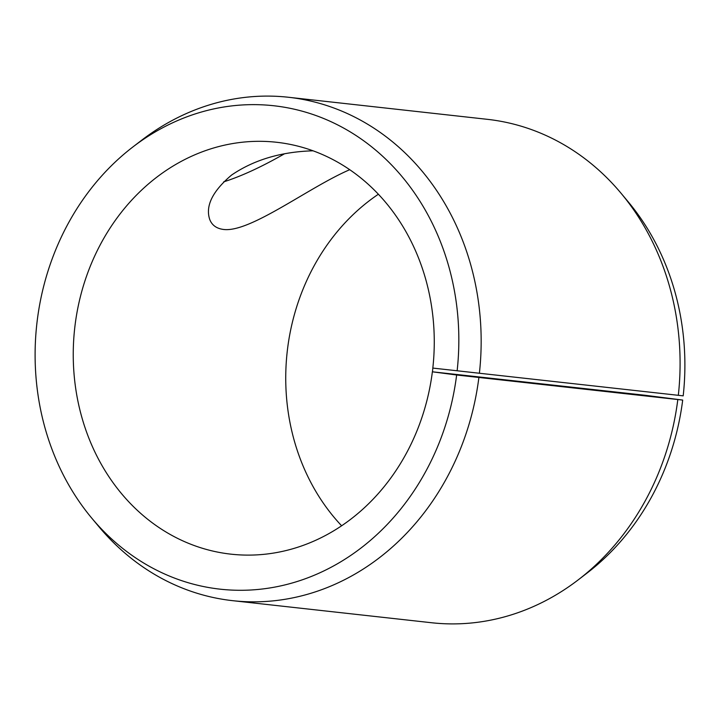 <?xml version="1.0" encoding="UTF-8"?>
<svg xmlns="http://www.w3.org/2000/svg" width="720" height="720" viewBox="0 0 720 720"><rect width="100%" height="100%" fill="white"/><g stroke="black" fill="none" stroke-linecap="round" stroke-linejoin="round"><path stroke-width="1.08" d="M456.642 374.994A243.189 211.455 -83.7 0 1 310.005 576.972A243.189 211.455 -83.7 0 1 91.728 518.103A243.189 211.455 -83.7 0 1 132.912 146.943A243.189 211.455 -83.7 0 1 360.342 138.42A243.189 211.455 -83.7 0 1 457.137 370.773L432.819 368.082L432.486 371.817L456.642 374.994L682.695 400.068L644.877 395.244L432.486 371.817M432.819 368.082A207.207 180.162 -83.7 0 0 276.606 142.272A207.207 180.162 -83.7 0 0 74.691 328.347A207.207 180.162 -83.7 0 0 230.913 554.157A207.207 180.162 -83.7 0 0 432.396 371.673M457.137 370.773L479.394 373.248A253.251 220.203 -83.7 0 0 288.459 97.263A253.251 220.203 -83.7 0 0 141.759 140.157L132.912 146.943M91.728 518.103L98.874 526.662A253.251 220.203 -83.7 0 0 232.614 600.669A253.251 220.203 -83.7 0 0 478.872 377.631M479.394 373.248L683.19 395.856A243.189 211.455 -83.7 0 0 628.272 201.897L621.126 193.338A253.251 220.203 -83.7 0 0 487.386 119.331L288.459 97.263M232.614 600.669L431.541 622.737A253.251 220.203 -83.7 0 0 578.241 579.843L587.088 573.057A243.189 211.455 -83.7 0 0 682.695 400.068M678.321 395.316A253.251 220.203 -83.7 0 0 621.126 193.338M578.241 579.843A253.251 220.203 -83.7 0 0 677.799 399.699M378.387 194.229A207.207 180.162 -83.7 0 0 341.613 525.771M349.749 169.695C308.808 187.263 250.155 232.875 223.524 229.455C216.477 228.546 211.869 225.162 209.682 219.33C205.29 205.902 212.58 191.151 231.561 175.077C253.926 159.84 281.088 151.749 313.065 150.804M223.632 181.872C241.227 176.292 261.414 166.986 284.184 153.963"/></g></svg>
